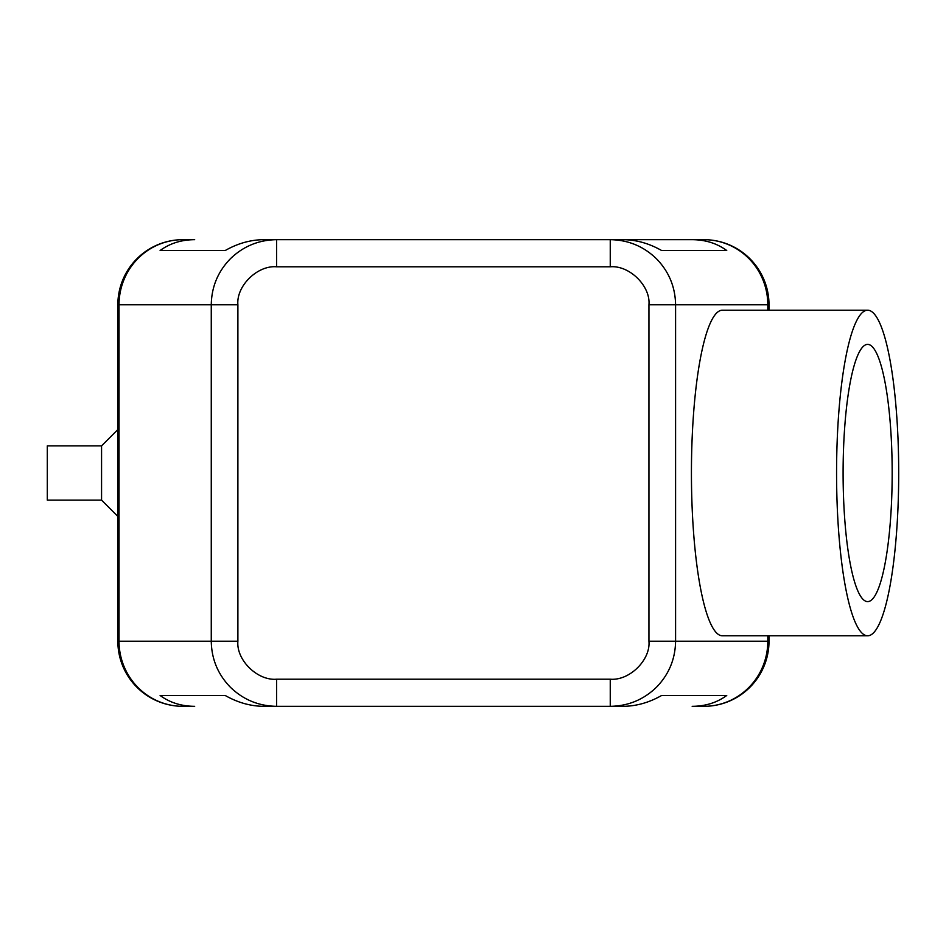 <?xml version="1.0" encoding="UTF-8"?>
<svg xmlns="http://www.w3.org/2000/svg" width="946" height="946" viewBox="0 0 946 946"><rect width="100%" height="100%" fill="white"/><g stroke="black" fill="none" stroke-linecap="round" stroke-linejoin="round"><path stroke-width="1.42" d="M769.003 310.205L769.003 304.789A65.12 65.12 0 0 0 703.883 239.669L692.176 239.669C705.456 239.752 716.985 243.37 726.741 250.524L661.621 250.524C649.098 243.37 636.173 239.752 622.858 239.669L263.981 239.669C250.666 239.752 237.742 243.37 225.219 250.524L160.111 250.524C169.866 243.37 181.384 239.752 194.675 239.669L182.956 239.669A65.12 65.12 0 0 0 117.848 304.789L117.848 641.211A65.12 65.12 0 0 0 182.956 706.331L194.675 706.331C181.384 706.248 169.866 702.63 160.111 695.476L225.219 695.476C237.742 702.63 250.666 706.248 263.981 706.331L276.587 706.331L276.587 679.204C257.442 680.895 236.169 660.012 237.895 641.211L211.265 641.211C211.549 659.078 217.923 674.427 230.398 687.257C243.276 699.709 258.684 706.059 276.587 706.331L610.253 706.331C628.168 706.059 643.564 699.709 656.441 687.257C668.917 674.427 675.29 659.078 675.586 641.211L648.944 641.211C650.671 660.012 629.397 680.895 610.253 679.204L610.253 706.331L622.858 706.331C636.173 706.248 649.098 702.63 661.621 695.476L726.741 695.476C716.985 702.63 705.456 706.248 692.176 706.331L703.883 706.331A65.12 65.12 0 0 0 769.003 641.211L769.003 635.795M692.176 706.331L703.883 706.331A65.12 63.926 -90 0 0 767.809 641.211L675.586 641.211L675.586 304.789L767.809 304.789A65.12 63.926 -90 0 0 703.883 239.669L610.253 239.669L610.253 266.796C629.397 265.105 650.671 285.988 648.944 304.789L675.586 304.789C675.29 286.922 668.917 271.573 656.441 258.743C643.564 246.291 628.168 239.941 610.253 239.669L692.176 239.669M276.587 247.616L276.587 239.669C258.684 239.941 243.276 246.291 230.398 258.743C217.923 271.573 211.549 286.922 211.265 304.789L237.895 304.789C236.169 285.988 257.442 265.105 276.587 266.796L276.587 247.616M867.636 635.795L722.366 635.795A162.795 30.934 -90 0 1 691.431 473A162.795 30.934 -90 0 1 722.366 310.205L867.636 310.205A162.795 31.064 -90 0 1 898.7 473A162.795 31.064 -90 0 1 867.636 635.795A162.795 31.064 -90 0 1 836.571 473A162.795 31.064 -90 0 1 867.636 310.205M160.111 695.476L225.219 695.476M661.621 695.476L726.741 695.476M194.675 239.669L182.956 239.669A65.12 63.926 90 0 0 119.03 304.789L211.265 304.789L211.265 641.211L119.03 641.211A65.12 63.926 90 0 0 182.956 706.331L194.675 706.331M867.636 601.609A128.609 24.537 90 0 0 892.173 473A128.609 24.537 90 0 0 867.636 344.391A128.609 24.537 90 0 0 867.553 344.391A128.609 24.537 90 0 0 843.099 473A128.609 24.537 90 0 0 867.553 601.609A128.609 24.537 90 0 0 867.636 601.609M101.565 500.127L101.565 445.873L47.3 445.873L47.3 500.127L101.565 500.127L117.848 516.41M117.848 641.211A65.12 65.12 0 0 0 182.956 706.331A65.12 65.12 0 0 1 117.848 641.211L119.03 641.211L119.03 304.789L117.848 304.789A65.12 65.12 0 0 1 182.956 239.669A65.12 65.12 0 0 0 117.848 304.789M769.003 304.789A65.12 65.12 0 0 0 703.883 239.669A65.12 65.12 0 0 1 769.003 304.789L767.809 304.789L767.809 310.205M160.111 250.524L225.219 250.524M661.621 250.524L726.741 250.524M769.003 641.211A65.12 65.12 0 0 1 703.883 706.331A65.12 65.12 0 0 0 769.003 641.211L767.809 641.211L767.809 635.795M610.253 679.204L276.587 679.204M276.587 266.796L610.253 266.796M237.895 641.211L237.895 304.789M648.944 304.789L648.944 641.211M101.565 445.873L117.848 429.59"/></g></svg>
